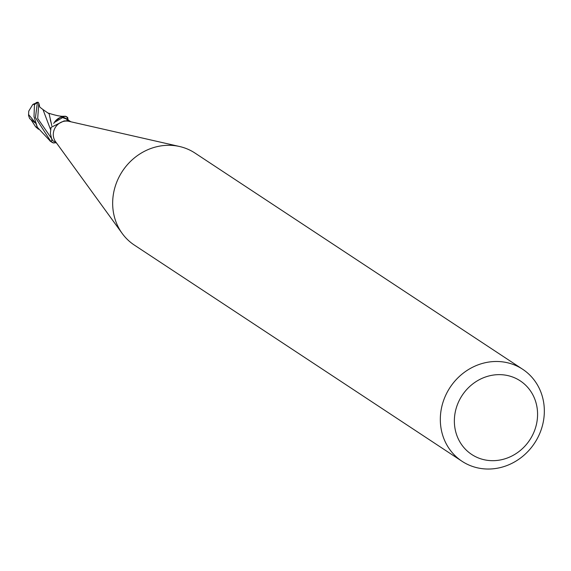 <?xml version="1.0" encoding="UTF-8"?>
<svg xmlns="http://www.w3.org/2000/svg" width="571" height="571" viewBox="0 0 571 571"><rect width="100%" height="100%" fill="white"/><g stroke="black" fill="none" stroke-linecap="round" stroke-linejoin="round"><path stroke-width="0.86" d="M461.989 461.254L134.321 245.066A55.102 50.605 -56.6 0 1 122.201 233.453A55.102 50.605 -56.6 0 1 116.898 181.728A55.102 50.605 -56.6 0 1 179.565 146.504A55.102 50.605 -56.6 0 1 195.011 153.078L522.679 369.273A55.102 50.605 -56.6 0 1 540.102 432.604A55.102 50.605 -56.6 0 1 461.989 461.254A55.102 50.605 -56.6 0 1 444.559 397.916A55.102 50.605 -56.6 0 1 522.679 369.273M122.201 233.453L55.515 141.615A12.855 11.805 -56.6 0 1 54.281 129.546A12.855 11.805 -56.6 0 1 68.898 121.33L179.565 146.504M534.185 431.54A44.081 40.484 -56.6 0 1 479.519 458.385A44.081 40.484 -56.6 0 1 457.749 403.79A44.081 40.484 -56.6 0 1 512.423 376.939A44.081 40.484 -56.6 0 1 534.185 431.54M50.976 141.651A14.689 13.49 -56.6 0 0 51.269 141.851A14.689 13.49 -56.6 0 0 53.331 142.95L53.831 142.95A14.511 13.326 -56.6 0 1 51.076 141.501L51.982 140.123L50.976 141.651L35.452 117.597L37.329 102.958L38.057 102.216L38.799 103.165L39.806 107.127L42.982 109.561L50.462 129.346M53.731 123.45A12.605 11.577 -56.6 0 1 55.194 121.259A12.605 11.577 -56.6 0 1 61.204 117.076L66.864 119.211L69.105 120.824L64.073 120.931L51.019 127.39L50.369 133.257L51.904 140.066L52.239 139.595M52.375 140.23L52.232 140.238A22.076 4.782 -125.9 0 0 52.311 139.824M56.693 143.228L52.282 140.323A12.855 11.805 -56.6 0 1 52.018 140.145A12.855 11.805 -56.6 0 1 51.904 140.066M54.395 141.701L56.636 143.157M66.864 119.211A15.174 3.283 -125.9 0 1 67.057 120.895M61.204 117.076A12.855 11.805 -56.6 0 1 66.436 118.861A12.855 11.805 -56.6 0 1 66.7 119.039L67.642 117.683L66.707 119.039M66.265 116.548L64.887 116.234L54.295 122.501L64.894 116.234A14.511 13.326 -56.6 0 1 67.642 117.683L68.199 120.024M67.642 117.683A14.503 13.326 -56.6 0 0 64.887 116.234L60.804 117.055L55.194 121.259M52.018 140.145L51.076 141.501A14.503 13.326 -56.6 0 0 53.831 142.95L55.908 142.714M38.057 102.216A14.696 14.696 0 0 0 36.437 102.523A12.726 1.734 106.4 0 0 35.423 103.644L34.895 104.536A14.696 13.497 123.4 0 0 34.446 104.786L34.017 116.655L37.343 127.262L50.455 141.315M35.295 122.951L29.649 118.575L28.55 115.463L28.736 111.152L32.754 104.536L33.618 104.329A13.968 12.826 -56.6 0 1 35.545 103.444M38.55 129.289L35.63 126.791L31.162 119.939M34.388 122.344L35.288 122.922M42.982 109.561L49.142 113.836L51.811 125.763M33.618 104.329L34.446 104.786M35.059 122.344L28.686 114.685M50.269 119.746L51.49 124.164M65.387 116.234A14.689 13.49 -56.6 0 1 67.449 117.333A14.689 13.49 -56.6 0 1 67.742 117.533M35.63 126.791L37.351 127.269M38.799 103.165L37.7 118.475L52.168 139.36M35.423 103.644A14.696 13.497 -56.6 0 1 37.329 102.958M66.436 118.861L70.847 121.773M51.269 141.851L49.991 141.008M35.68 103.244A14.182 14.182 0 0 0 32.754 104.536M48.471 113.137C55.423 115.385 60.376 116.434 63.331 116.284L65.344 116.234M37.343 127.262L35.588 122.779M67.449 117.333L66.165 116.484"/></g></svg>
